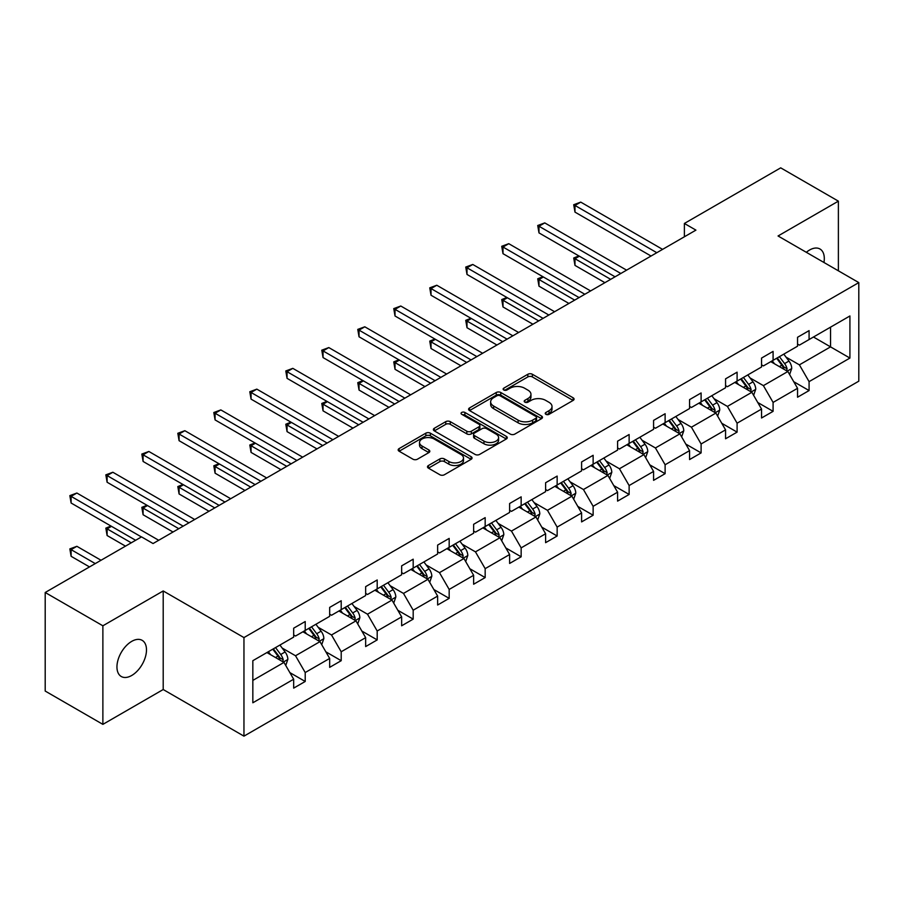 <?xml version="1.0" encoding="UTF-8"?>
<svg xmlns="http://www.w3.org/2000/svg" width="904" height="904" viewBox="0 0 904 904"><rect width="100%" height="100%" fill="white"/><g stroke="black" fill="none" stroke-linecap="round" stroke-linejoin="round"><path stroke-width="1.36" d="M545.903 414.314A2.237 1.299 0 0 0 549.078 414.314L573.136 400.416A3.198 1.853 0 0 0 574.074 399.105A3.198 1.853 0 0 0 573.136 397.805L532.377 374.267A3.198 1.853 0 0 0 527.846 374.267L503.788 388.155A2.237 1.299 0 0 0 503.132 389.07A2.237 1.299 0 0 0 503.788 389.986A2.237 1.299 0 0 0 506.952 389.986L510.071 388.189A10.249 5.921 0 0 1 524.557 388.189L527.959 390.155A10.249 5.921 0 0 1 530.964 394.336A10.249 5.921 0 0 1 527.959 398.517L524.851 400.325A2.237 1.299 0 0 0 524.184 401.24A2.237 1.299 0 0 0 524.851 402.144A2.237 1.299 0 0 0 528.015 402.144L531.134 400.348A10.249 5.921 0 0 1 545.62 400.348L549.022 402.314A10.249 5.921 0 0 1 552.016 406.495A10.249 5.921 0 0 1 549.022 410.676L545.903 412.484A2.237 1.299 0 0 0 545.248 413.399A2.237 1.299 0 0 0 545.903 414.314L545.903 412.484M131.713 675.48A20.882 12.057 120 0 0 145.363 657.072A20.882 12.057 120 0 0 142.154 640.337A20.882 12.057 120 0 0 131.713 641.377A20.882 12.057 120 0 0 118.074 659.773A20.882 12.057 120 0 0 121.272 676.508A20.882 12.057 120 0 0 131.713 675.48M823.951 262.488A20.882 12.057 120 0 0 819.984 249.007A20.882 12.057 120 0 0 809.543 250.035A20.882 12.057 120 0 0 806.323 252.306M428.428 465.526A3.198 1.853 0 0 0 427.49 466.837A3.198 1.853 0 0 0 428.428 468.148L439.864 474.747A3.198 1.853 0 0 0 444.395 474.747L471.12 459.322A3.198 1.853 0 0 0 472.057 458.012A3.198 1.853 0 0 0 471.12 456.701L430.361 433.174A3.198 1.853 0 0 0 425.829 433.174L399.105 448.599A3.198 1.853 0 0 0 398.167 449.909A3.198 1.853 0 0 0 399.105 451.209L412.925 459.187A3.198 1.853 0 0 0 417.445 459.187L428.88 452.588A3.198 1.853 0 0 0 429.818 451.277A3.198 1.853 0 0 0 428.88 449.966L422.032 446.011A8.565 4.949 0 0 1 419.524 442.519A8.565 4.949 0 0 1 424.812 437.943A8.565 4.949 0 0 1 434.146 439.016L460.983 454.509A8.565 4.949 0 0 1 463.492 458.012A8.565 4.949 0 0 1 458.204 462.577A8.565 4.949 0 0 1 448.87 461.503L444.395 458.927A3.198 1.853 0 0 0 439.864 458.927L428.428 465.526L428.428 468.148M163.206 590.956L102.875 625.794L45.2 592.493L45.2 691.063L102.875 724.364L163.206 689.526L243.956 736.15L243.956 637.58L163.206 590.956L163.206 689.526M838.381 270.816L838.381 201.151L778.05 235.978L858.8 282.602L243.956 637.58M838.381 201.151L780.706 167.85L684.384 223.457L684.384 236.78M45.2 592.493L141.521 536.886L153.058 543.541L695.922 230.124L684.384 223.457M510.297 434.089A3.198 1.853 0 0 0 514.828 434.089L541.552 418.654A3.198 1.853 0 0 0 542.49 417.354A3.198 1.853 0 0 0 541.552 416.043L500.782 392.505A3.198 1.853 0 0 0 496.251 392.505L469.538 407.93A3.198 1.853 0 0 0 468.6 409.241A3.198 1.853 0 0 0 469.538 410.552L510.297 434.089M462.622 414.789A2.237 1.299 0 0 1 464.893 415.106L464.893 412.45L506.33 436.372A3.198 1.853 0 0 1 507.268 437.683A3.198 1.853 0 0 1 506.33 438.982L479.606 454.418A3.198 1.853 0 0 1 475.086 454.418L434.315 430.88L434.315 428.27A3.198 1.853 0 0 0 433.378 429.569A3.198 1.853 0 0 0 434.315 430.88M434.315 428.27L445.751 421.659A3.198 1.853 0 0 1 450.282 421.659L466.814 431.208A3.198 1.853 0 0 0 471.346 431.208L478.928 426.824A3.198 1.853 0 0 0 479.866 425.524A3.198 1.853 0 0 0 478.928 424.213L461.718 414.281A2.237 1.299 0 0 1 461.063 413.365A2.237 1.299 0 0 1 462.452 412.167A2.237 1.299 0 0 1 464.893 412.45M102.875 625.794L102.875 724.364M252.837 660.688L293.676 637.117L293.676 628.19L305.213 621.534L305.213 630.45L329.666 616.336L329.666 607.409L341.203 600.753L341.203 609.669L365.657 595.555L365.657 586.628L377.194 579.972L377.194 588.899L401.647 574.774L401.647 565.847L413.184 559.192L413.184 568.119L437.638 553.994L437.638 545.078L449.175 538.411L449.175 547.338L473.628 533.213L473.628 524.297L485.165 517.63L485.165 526.557L509.619 512.444L509.619 503.517L521.156 496.85L521.156 505.777L545.609 491.663L545.609 482.736L557.146 476.08L557.146 484.996L581.6 470.882L581.6 461.955L593.137 455.3L593.137 464.215L617.59 450.102L617.59 441.175L629.127 434.519L629.127 443.446L653.581 429.321L653.581 420.394L665.118 413.738L665.118 422.665L689.571 408.54L689.571 399.624L701.108 392.957L701.108 401.884L725.562 387.759L725.562 378.844L737.099 372.177L737.099 381.104L761.552 366.99L761.552 358.063L773.089 351.396L773.089 360.323L797.543 346.209L797.543 337.282L809.08 330.627L809.08 339.542L849.918 315.971L849.918 358.063L809.08 381.635L809.08 390.562L797.543 397.218L797.543 388.302L773.089 402.416L773.089 411.343L761.552 417.998L761.552 409.071L737.099 423.196L737.099 432.123L725.562 438.779L725.562 429.852L701.108 443.977L701.108 452.904L689.571 459.56L689.571 450.633L665.118 464.758L665.118 473.673L653.581 480.34L653.581 471.413L629.127 485.538L629.127 494.454L617.59 501.121L617.59 492.194L593.137 506.308L593.137 515.235L581.6 521.902L581.6 512.975L557.146 527.088L557.146 536.015L545.609 542.671L545.609 533.755L521.156 547.869L521.156 556.796L509.619 563.452L509.619 554.525L485.165 568.65L485.165 577.577L473.628 584.233L473.628 575.306L449.175 589.431L449.175 598.358L437.638 605.013L437.638 596.086L413.184 610.211L413.184 619.127L401.647 625.794L401.647 616.867L377.194 630.992L377.194 639.908L365.657 646.575L365.657 637.648L341.203 651.761L341.203 660.688L329.666 667.355L329.666 658.428L305.213 672.542L305.213 681.469L293.676 688.125L293.676 679.209L252.837 702.781L252.837 660.688M243.956 736.15L858.8 381.172L858.8 282.602M302.908 631.783L319.971 641.648L295.518 655.762L282.172 648.055M295.518 655.762L305.213 672.542M319.971 641.648L329.666 658.428M293.676 634.981L295.518 636.043L305.213 630.45M338.898 611.002L355.961 620.867L331.508 634.981L318.163 627.274M331.508 634.981L341.203 651.761M355.961 620.867L365.657 637.648M329.666 614.2L331.508 615.274L341.203 609.669M374.889 590.233L391.963 600.086L367.499 614.2L354.153 606.494M367.499 614.2L377.194 630.992M391.963 600.086L401.647 616.867M365.657 593.419L367.499 594.493L377.194 588.899M410.879 569.452L427.954 579.306L403.489 593.419L390.144 585.713M403.489 593.419L413.184 610.211M427.954 579.306L437.638 596.086M401.647 572.65L403.489 573.712L413.184 568.119M446.87 548.671L463.944 558.525L439.48 572.65L426.134 564.932M439.48 572.65L449.175 589.431M463.944 558.525L473.628 575.306M437.638 551.869L439.48 552.932L449.175 547.338M482.86 527.891L499.935 537.744L475.47 551.869L462.125 544.151M475.47 551.869L485.165 568.65M499.935 537.744L509.619 554.525M473.628 531.089L475.47 532.151L485.165 526.557M518.851 507.11L535.925 516.964L511.461 531.089L498.115 523.382M511.461 531.089L521.156 547.869M535.925 516.964L545.609 533.755M509.619 510.308L511.461 511.37L521.156 505.777M554.841 486.329L571.916 496.194L547.451 510.308L534.106 502.601M547.451 510.308L557.146 527.088M571.916 496.194L581.6 512.975M545.609 489.527L547.451 490.589L557.146 484.996M590.832 465.549L607.906 475.414L583.442 489.527L570.096 481.821M583.442 489.527L593.137 506.308M607.906 475.414L617.59 492.194M581.6 468.747L583.442 469.82L593.137 464.215M626.822 444.779L643.897 454.633L619.443 468.747L606.087 461.04M619.443 468.747L629.127 485.538M643.897 454.633L653.581 471.413M617.59 447.966L619.443 449.039L629.127 443.446M662.813 423.999L679.887 433.852L655.434 447.966L642.077 440.259M655.434 447.966L665.118 464.758M679.887 433.852L689.571 450.633M653.581 427.196L655.434 428.259L665.118 422.665M698.803 403.218L715.878 413.071L691.424 427.196L678.068 419.479M691.424 427.196L701.108 443.977M715.878 413.071L725.562 429.852M689.571 406.416L691.424 407.478L701.108 401.884M734.794 382.437L751.868 392.291L727.415 406.416L714.058 398.698M727.415 406.416L737.099 423.196M751.868 392.291L761.552 409.071M725.562 385.635L727.415 386.697L737.099 381.104M770.784 361.656L787.859 371.51L763.405 385.635L750.049 377.928M763.405 385.635L773.089 402.416M787.859 371.51L797.543 388.302M761.552 364.854L763.405 365.917L773.089 360.323M813.464 337.011L830.539 346.876L799.396 364.854L786.039 357.148M799.396 364.854L809.08 381.635M849.918 358.063L830.539 346.876L830.539 327.158L849.918 315.971M797.543 344.074L799.396 345.136L809.08 339.542M252.837 680.407L283.98 662.417L266.917 652.564M283.98 662.417L293.676 679.209M793.735 381.703L809.08 390.562M757.744 402.483L773.089 411.343M721.754 423.264L737.099 432.123M685.763 444.045L701.108 452.904M649.773 464.825L665.118 473.673M613.782 485.595L629.127 494.454M577.792 506.376L593.137 515.235M541.801 527.156L557.146 536.015M505.811 547.937L521.156 556.796M469.82 568.718L485.165 577.577M433.83 589.498L449.175 598.358M397.839 610.279L413.184 619.127M361.849 631.048L377.194 639.908M325.858 651.829L341.203 660.688M289.868 672.61L305.213 681.469M546.807 414.631L549.022 413.343A10.249 5.921 0 0 0 552.016 409.162L552.016 406.495M530.964 394.336L530.964 397.003A10.249 5.921 0 0 1 527.959 401.184L525.744 402.461M573.091 400.438L532.377 376.934A3.198 1.853 0 0 0 527.846 376.934L504.681 390.302M541.507 418.676L500.782 395.172A3.198 1.853 0 0 0 496.251 395.172L469.571 410.574M535.88 418.269A2.237 1.299 0 0 0 536.547 417.354A2.237 1.299 0 0 0 535.88 416.439L500.104 395.771A2.237 1.299 0 0 0 496.94 395.771L493.652 397.67A10.249 5.921 0 0 0 490.646 401.851A10.249 5.921 0 0 0 493.652 406.043L518.105 420.157A10.249 5.921 0 0 0 532.603 420.157L535.88 418.269L535.88 420.925A2.237 1.299 0 0 0 536.547 420.01L536.547 417.354M490.646 401.851L490.646 404.517A10.249 5.921 0 0 0 493.652 408.698L493.652 406.043M535.88 420.925L532.603 422.823A10.249 5.921 0 0 1 518.105 422.823L493.652 408.698M434.361 430.903L445.751 424.326L445.751 421.659M479.866 425.524L479.866 428.18A3.198 1.853 0 0 1 478.928 429.49L471.346 433.875A3.198 1.853 0 0 1 466.814 433.875L450.282 424.326A3.198 1.853 0 0 0 445.751 424.326M464.893 415.106L506.285 439.016M483.968 441.107A8.565 4.949 0 0 0 493.301 442.18A8.565 4.949 0 0 0 498.59 437.615A8.565 4.949 0 0 0 496.081 434.112L486.634 428.654A3.198 1.853 0 0 0 482.103 428.654L474.521 433.039A3.198 1.853 0 0 0 473.583 434.349A3.198 1.853 0 0 0 474.521 435.649L483.968 441.107L483.968 443.774A8.565 4.949 0 0 0 493.301 444.847A8.565 4.949 0 0 0 498.59 440.282L498.59 437.615M473.583 434.349L473.583 437.005A3.198 1.853 0 0 0 474.521 438.316L474.521 435.649M483.968 443.774L474.521 438.316M463.492 458.012L463.492 460.678A8.565 4.949 0 0 1 458.204 465.244A8.565 4.949 0 0 1 448.87 464.17L444.395 461.594A3.198 1.853 0 0 0 439.864 461.594L428.473 468.17M419.524 442.519L419.524 445.186A8.565 4.949 0 0 0 422.032 448.678L422.032 446.011M428.846 452.61L422.032 448.678M471.12 456.701L471.12 459.322L430.361 435.83A3.198 1.853 0 0 0 425.829 435.83L399.15 451.232M789.61 374.55L791.734 368.425A8.644 4.995 -120 0 0 788.977 361.058L783.791 354.142M774.502 363.803L772.253 360.809M579.362 256.205L574.978 258.736L574.978 265.392L604.9 282.669M786.582 370.776L787.068 368.787A8.644 4.995 -120 0 0 784.593 363.589L779.406 356.673M777.248 357.927L782.943 365.532A4.407 2.542 60 0 1 783.745 366.877L787.068 368.787M776.638 358.278L781.824 365.193A8.644 4.995 60 0 1 783.971 369.273M574.978 265.392L573.712 258.002L610.675 279.336M573.712 258.002L578.854 255.911M656.812 252.702L574.978 205.457L580.752 202.123L662.575 249.368M651.049 256.035L574.978 212.112L574.978 205.457L573.712 204.722L580.752 202.123M574.978 212.112L573.712 204.722M753.62 395.33L755.744 389.206A8.644 4.995 -120 0 0 752.987 381.838L747.8 374.923M738.511 384.584L736.263 381.59M543.372 276.986L538.987 279.517L538.987 286.172L568.91 303.45M750.591 391.556L751.077 389.567A8.644 4.995 -120 0 0 748.602 384.369L743.416 377.454M741.257 378.708L746.953 386.313A4.407 2.542 60 0 1 747.755 387.658L751.077 389.567M740.647 379.058L745.834 385.974A8.644 4.995 60 0 1 747.981 390.053M538.987 286.172L537.722 278.782L574.684 300.117M537.722 278.782L542.863 276.692M717.629 416.111L719.754 409.987A8.644 4.995 -120 0 0 716.996 402.619L711.81 395.703M702.521 405.365L700.272 402.37M507.381 297.766L502.997 300.297L502.997 306.953L532.919 324.231M714.601 412.337L715.087 410.348A8.644 4.995 -120 0 0 712.612 405.15L707.425 398.235M705.267 399.489L710.962 407.094A4.407 2.542 60 0 1 711.764 408.438L715.087 410.348M704.657 399.839L709.843 406.743A8.644 4.995 60 0 1 711.99 410.834M502.997 306.953L501.731 299.563L538.694 320.897M501.731 299.563L506.873 297.472M620.822 273.483L538.987 226.237L544.762 222.904L626.585 270.149M615.059 276.805L538.987 232.893L538.987 226.237L537.722 225.503L544.762 222.904M538.987 232.893L537.722 225.503M584.831 294.263L502.997 247.018L508.771 243.684L590.594 290.93M579.068 297.586L502.997 253.674L502.997 247.018L501.731 246.283L508.771 243.684M502.997 253.674L501.731 246.283M681.639 436.892L683.763 430.756A8.644 4.995 -120 0 0 680.994 423.4L675.819 416.484M666.53 426.146L664.282 423.14M471.391 318.536L467.006 321.067L467.006 327.734L496.929 345.012M678.61 433.118L679.096 431.129A8.644 4.995 -120 0 0 676.621 425.931L671.435 419.015M669.265 420.27L674.972 427.874A4.407 2.542 60 0 1 675.774 429.208L679.096 431.129M668.666 420.609L673.853 427.524A8.644 4.995 60 0 1 676 431.615M467.006 327.734L465.741 320.344L502.703 341.678M465.741 320.344L470.882 318.253M548.841 315.033L467.006 267.787L472.781 264.465L554.604 311.711M543.078 318.366L467.006 274.454L467.006 267.787L465.741 267.064L472.781 264.465M467.006 274.454L465.741 267.064M645.648 457.673L647.772 451.537A8.644 4.995 -120 0 0 645.004 444.18L639.829 437.265M630.54 446.926L628.291 443.921M435.4 339.316L431.016 341.848L431.016 348.515L460.938 365.781M642.62 453.898L643.106 451.91A8.644 4.995 -120 0 0 640.631 446.712L635.444 439.796M633.275 441.039L638.981 448.655A4.407 2.542 60 0 1 639.783 449.989L643.106 451.91M632.676 441.389L637.862 448.305A8.644 4.995 60 0 1 640.009 452.384M431.016 348.515L429.75 341.113L466.701 362.459M429.75 341.113L434.892 339.023M512.851 335.813L431.016 288.568L436.79 285.246L518.613 332.491M507.076 339.147L431.016 295.235L431.016 288.568L429.75 287.834L436.79 285.246M431.016 295.235L429.75 287.834M609.658 478.442L611.782 472.317A8.644 4.995 -120 0 0 609.014 464.961L603.838 458.046M594.549 467.696L592.301 464.701M399.41 360.097L395.025 362.628L395.025 369.295L424.948 386.562M606.629 474.668L607.115 472.69A8.644 4.995 -120 0 0 604.64 467.492L599.454 460.577M597.284 461.82L602.991 469.436A4.407 2.542 60 0 1 603.793 470.769L607.115 472.69M596.685 462.17L601.872 469.086A8.644 4.995 60 0 1 604.019 473.165M395.025 369.295L393.76 361.894L430.711 383.239M393.76 361.894L398.901 359.803M476.86 356.594L395.025 309.349L400.788 306.015L482.623 353.261M471.086 359.928L395.025 316.004L395.025 309.349L393.76 308.614L400.788 306.015M395.025 316.004L393.76 308.614M573.667 499.223L575.791 493.098A8.644 4.995 -120 0 0 573.023 485.731L567.848 478.826M558.559 488.476L556.31 485.482M363.419 380.878L359.035 383.409L359.035 390.065L388.957 407.342M570.639 495.448L571.113 493.471A8.644 4.995 -120 0 0 568.639 488.262L563.463 481.357M561.294 482.6L567 490.217A4.407 2.542 60 0 1 567.802 491.55L571.113 493.471M560.695 482.951L565.87 489.866A8.644 4.995 60 0 1 568.028 493.946M359.035 390.065L357.769 382.674L394.72 404.02M357.769 382.674L362.911 380.584M440.869 377.375L359.035 330.129L364.798 326.796L446.632 374.041M435.095 380.708L359.035 336.785L359.035 330.129L357.769 329.395L364.798 326.796M359.035 336.785L357.769 329.395M537.677 520.003L539.801 513.879A8.644 4.995 -120 0 0 537.032 506.511L531.857 499.596M522.568 509.257L520.32 506.263M327.429 401.658L323.044 404.19L323.044 410.845L352.967 428.123M534.648 516.229L535.123 514.252A8.644 4.995 -120 0 0 532.648 509.042L527.473 502.127M525.303 503.381L531.01 510.986A4.407 2.542 60 0 1 531.812 512.331L535.123 514.252M524.704 503.731L529.88 510.647A8.644 4.995 60 0 1 532.038 514.726M323.044 410.845L321.779 403.455L358.73 424.79M321.779 403.455L326.92 401.365M404.879 398.155L323.044 350.91L328.807 347.577L410.642 394.822M399.105 401.489L323.044 357.566L323.044 350.91L321.779 350.176L328.807 347.577M323.044 357.566L321.779 350.176M501.686 540.784L503.81 534.659A8.644 4.995 -120 0 0 501.042 527.292L495.867 520.376M486.578 530.038L484.329 527.043M291.438 422.439L287.054 424.97L287.054 431.626L316.976 448.904M498.658 537.01L499.132 535.021A8.644 4.995 -120 0 0 496.658 529.823L491.482 522.907M489.313 524.162L495.019 531.767A4.407 2.542 60 0 1 495.821 533.111L499.132 535.021M488.714 524.512L493.889 531.428A8.644 4.995 60 0 1 496.047 535.507M287.054 431.626L285.788 424.236L322.739 445.57M285.788 424.236L290.93 422.145M368.888 418.936L287.054 371.691L292.817 368.357L374.651 415.603M363.114 422.258L287.054 378.347L287.054 371.691L285.788 370.956L292.817 368.357M287.054 378.347L285.788 370.956M465.696 561.565L467.809 555.44A8.644 4.995 -120 0 0 465.051 548.073L459.876 541.157M450.587 550.818L448.339 547.824M255.448 443.22L251.063 445.751L251.063 452.407L280.986 469.684M462.667 557.791L463.142 555.802A8.644 4.995 -120 0 0 460.667 550.604L455.492 543.688M453.322 544.942L459.029 552.547A4.407 2.542 60 0 1 459.831 553.892L463.142 555.802M452.723 545.293L457.899 552.197A8.644 4.995 60 0 1 460.057 556.288M251.063 452.407L249.798 445.017L286.749 466.351M249.798 445.017L254.939 442.926M429.705 582.346L431.818 576.21A8.644 4.995 -120 0 0 429.061 568.853L423.886 561.938M414.597 571.599L412.348 568.593M219.457 463.989L215.073 466.52L215.073 473.187L244.995 490.465M426.677 578.571L427.151 576.582A8.644 4.995 -120 0 0 424.677 571.384L419.501 564.469M417.332 565.723L423.038 573.328A4.407 2.542 60 0 1 423.84 574.661L427.151 576.582M416.733 566.062L421.908 572.978A8.644 4.995 60 0 1 424.066 577.068M215.073 473.187L213.807 465.797L250.758 487.132M213.807 465.797L218.949 463.707M393.715 603.126L395.828 596.99A8.644 4.995 -120 0 0 393.07 589.634L387.895 582.718M378.606 592.38L376.358 589.374M183.467 484.77L179.082 487.301L179.082 493.968L209.005 511.246M390.686 599.352L391.161 597.363A8.644 4.995 -120 0 0 388.686 592.165L383.511 585.25M381.341 586.504L387.048 594.109A4.407 2.542 60 0 1 387.85 595.442L391.161 597.363M380.742 586.843L385.918 593.759A8.644 4.995 60 0 1 388.076 597.838M179.082 493.968L177.817 486.567L214.768 507.912M177.817 486.567L182.958 484.476M332.898 439.717L251.063 392.472L256.826 389.138L338.661 436.383M327.124 443.039L251.063 399.127L251.063 392.472L249.798 391.737L256.826 389.138M251.063 399.127L249.798 391.737M296.907 460.486L215.073 413.241L220.836 409.919L302.671 457.164M291.133 463.82L215.073 419.908L215.073 413.241L213.807 412.518L220.836 409.919M215.073 419.908L213.807 412.518M260.917 481.267L179.082 434.022L184.845 430.699L266.68 477.945M255.143 484.6L179.082 440.689L179.082 434.022L177.817 433.287L184.845 430.699M179.082 440.689L177.817 433.287M357.724 623.896L359.837 617.771A8.644 4.995 -120 0 0 357.08 610.415L351.905 603.499M342.616 613.149L340.367 610.155M147.476 505.551L143.092 508.082L143.092 514.749L173.014 532.015M354.696 620.121L355.17 618.144A8.644 4.995 -120 0 0 352.696 612.946L347.52 606.03M345.351 607.273L351.057 614.889A4.407 2.542 60 0 1 351.859 616.223L355.17 618.144M344.752 607.624L349.927 614.539A8.644 4.995 60 0 1 352.085 618.619M143.092 514.749L141.826 507.347L178.777 528.693M141.826 507.347L146.968 505.257M224.927 502.048L143.092 454.802L148.855 451.469L230.689 498.714M219.152 505.381L143.092 461.458L143.092 454.802L141.826 454.068L148.855 451.469M143.092 461.458L141.826 454.068M321.734 644.676L323.847 638.552A8.644 4.995 -120 0 0 321.089 631.184L315.914 624.28M306.625 633.93L304.377 630.935M111.486 526.331L107.101 528.863L107.101 535.518L125.486 546.14M318.694 640.902L319.18 638.925A8.644 4.995 -120 0 0 316.705 633.715L311.53 626.811M309.36 628.054L315.067 635.67A4.407 2.542 60 0 1 315.869 637.004L319.18 638.925M308.761 628.404L313.937 635.32A8.644 4.995 60 0 1 316.095 639.399M107.101 535.518L105.836 528.128L131.249 542.807M105.836 528.128L110.977 526.038M188.936 522.828L107.101 475.583L112.864 472.25L194.699 519.495M183.162 526.162L107.101 482.239L107.101 475.583L105.836 474.849L112.864 472.25M107.101 482.239L105.836 474.849M285.743 665.457L287.856 659.332A8.644 4.995 -120 0 0 285.099 651.965L279.924 645.049M270.635 654.711L268.386 651.716M101.033 560.254L76.874 546.31L71.111 549.643L71.111 556.299L89.496 566.921M282.703 661.683L283.189 659.705A8.644 4.995 -120 0 0 280.715 654.496L275.539 647.58M273.37 648.835L279.076 656.451A4.407 2.542 60 0 1 279.867 657.784L283.189 659.705M272.771 649.185L277.946 656.101A8.644 4.995 60 0 1 280.104 660.18M71.111 556.299L69.845 548.909L95.259 563.587M69.845 548.909L76.874 546.31M141.408 536.942L71.111 496.364L76.874 493.03L158.708 540.276M135.634 540.276L71.111 503.019L71.111 496.364L69.845 495.629L76.874 493.03M71.111 503.019L69.845 495.629M549.022 413.343L549.022 410.676M524.851 402.144L524.851 400.325M527.959 401.184L527.959 398.517M503.788 389.986L503.788 388.155M527.846 376.934L527.846 374.267M532.377 376.934L532.377 374.267M573.136 400.416L573.136 397.805M469.538 410.552L469.538 407.93M496.251 395.172L496.251 392.505M500.782 395.172L500.782 392.505M541.552 418.654L541.552 416.043M518.105 422.823L518.105 420.157M532.603 422.823L532.603 420.157M450.282 424.326L450.282 421.659M466.814 433.875L466.814 431.208M471.346 433.875L471.346 431.208M478.928 429.49L478.928 426.824M506.33 438.982L506.33 436.372M439.864 461.594L439.864 458.927M444.395 461.594L444.395 458.927M448.87 464.17L448.87 461.503M428.88 452.588L428.88 449.966M399.105 451.209L399.105 448.599M425.829 435.83L425.829 433.174M430.361 435.83L430.361 433.174M787.237 371.16L791.678 368.595M784.593 363.589L788.977 361.058M779.361 366.606L781.824 365.193M751.247 391.929L755.687 389.375M748.602 384.369L752.987 381.838M743.37 387.387L745.834 385.974M715.256 412.71L719.697 410.145M712.612 405.15L716.996 402.619M707.38 408.167L709.843 406.743M679.266 433.491L683.706 430.925M676.621 425.931L680.994 423.4M671.389 428.948L673.853 427.524M643.275 454.271L647.716 451.706M640.631 446.712L645.004 444.18M635.399 449.729L637.862 448.305M607.285 475.052L611.726 472.487M604.64 467.492L609.014 464.961M599.409 470.509L601.872 469.086M571.294 495.833L575.735 493.268M568.639 488.262L573.023 485.731M563.418 491.29L565.87 489.866M535.304 516.613L539.744 514.048M532.648 509.042L537.032 506.511M527.427 512.059L529.88 510.647M499.302 537.383L503.743 534.829M496.658 529.823L501.042 527.292M491.437 532.84L493.889 531.428M463.311 558.163L467.752 555.598M460.667 550.604L465.051 548.073M455.446 553.621L457.899 552.197M427.321 578.944L431.762 576.379M424.677 571.384L429.061 568.853M419.456 574.402L421.908 572.978M391.33 599.725L395.771 597.16M388.686 592.165L393.07 589.634M383.465 595.182L385.918 593.759M355.34 620.506L359.781 617.94M352.696 612.946L357.08 610.415M347.475 615.963L349.927 614.539M319.349 641.286L323.79 638.721M316.705 633.715L321.089 631.184M311.484 636.744L313.937 635.32M283.359 662.067L287.8 659.502M280.715 654.496L285.099 651.965M275.494 657.513L277.946 656.101"/></g></svg>
